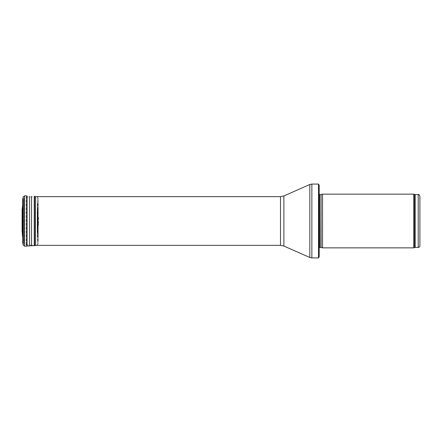 <?xml version="1.0" encoding="UTF-8"?>
<svg xmlns="http://www.w3.org/2000/svg" width="442" height="442" viewBox="0 0 442 442"><rect width="100%" height="100%" fill="white"/><g stroke="black" fill="none" stroke-linecap="round" stroke-linejoin="round"><path stroke-width="0.33" stroke-dasharray="2.21 1.66" d="M419.9 196.242L419.9 245.758M413.712 247.857L413.712 194.143M322.549 247.857L322.549 194.143M319.19 192.463L319.002 248.2L319.671 247.437L319.671 194.563L318.997 193.894L318.997 248.106L319.19 192.463L319.19 249.537M319.19 256.752L319.19 185.248M318.5 257.929L318.5 184.071M35.526 245.338L35.526 196.662L35.526 245.338L26.172 244.846C24.813 244.653 24.067 243.873 23.945 242.503L23.945 199.497L23.945 242.503M38.636 217.541L38.636 224.459L38.636 217.541L37.918 214.95L37.918 227.05L37.598 213.016L37.598 228.984L37.437 210.458L37.437 231.542L37.437 210.458M22.1 212.088L22.21 229.122L22.21 212.878L22.929 215.469L22.929 226.531L22.929 215.469L23.249 224.591L23.409 219.956L23.409 222.044L23.249 217.409L22.1 212.061L22.1 229.939M22.277 209.265L22.277 232.735M37.393 210.094L37.73 208.585L37.73 233.415L37.73 208.596L37.393 210.094L37.393 231.906L37.404 210.149M22.774 204.442L22.697 242.194L22.774 204.442M37.183 196.784L37.183 245.216L37.183 196.784L38.222 198.132L38.222 243.868L38.222 198.132L38.128 241.708L38.128 200.292L38.095 241.398L38.095 200.602L37.614 204.519L37.614 237.481L37.719 203.132L37.719 238.868L38.222 243.929L38.222 198.132M37.73 208.585L37.797 234.238L37.631 205.088M418.22 247.437L418.22 194.563M415.16 247.437L415.16 194.563M414.585 247.537L414.585 194.463M321.069 247.459L321.069 194.541M320.892 247.437L320.892 194.563M311.859 257.929L311.859 184.071M309.825 257.498L309.825 184.502M283.886 246.05L283.886 195.95M280.493 245.338L280.493 196.662M26.172 244.846L26.172 197.154L26.172 244.846M22.365 234.724L22.365 207.276M22.393 235.033L22.393 206.972M22.757 243.017L22.757 198.983M23.233 245.144L23.233 196.856M24.581 246.177L24.581 195.823M26.741 246.083L26.741 195.917M27.05 246.05L27.05 195.95M29.586 245.675L29.586 196.325M31.553 245.586L31.553 196.414M34.233 245.752L34.233 196.248M35.056 245.686L35.056 196.314M22.117 232.116L22.117 209.884M23.945 199.497C24.067 198.127 24.813 197.347 26.172 197.154L35.526 196.662M37.719 203.132L37.614 237.481L37.598 228.984L38.636 224.459M22.873 203.055L22.686 237M22.857 202.48L22.697 199.806M22.686 214.613L22.686 227.387M36.642 245.338L38.222 243.929L38.222 198.071M37.802 207.955L37.802 234.056L37.802 207.955M22.1 229.912L23.409 222.044"/><path stroke-width="0.66" d="M418.22 247.437L418.22 194.563C418.607 194.121 419.165 194.679 419.9 196.242L419.9 245.758C419.801 246.78 419.243 247.338 418.22 247.437L415.16 247.437L413.712 247.857L322.549 247.857L322.549 194.143L413.712 194.143L413.712 247.857M321.069 247.459L321.069 194.541L320.892 247.437L322.549 247.857M320.892 247.437L319.19 247.636M318.5 257.929L318.5 184.071L319.19 185.248L319.19 256.752L318.5 257.929L311.859 257.929L309.825 257.498L283.886 246.05L280.493 245.338L35.526 245.338M22.277 232.735L22.117 209.884L22.686 205L22.393 235.033L22.277 209.265L22.365 234.724M22.757 198.983L22.757 243.017L22.757 198.983L23.233 196.856L24.581 195.823L26.741 195.917L26.741 246.083L36.642 245.338M27.05 195.95L27.05 246.05M29.586 196.325L29.586 245.675M31.553 196.414L31.553 245.586M34.233 196.248L34.233 245.752M35.056 196.314L35.056 245.686M22.1 212.088L22.1 229.89M418.22 194.563L415.16 194.563L415.16 247.437M415.16 194.563L414.585 194.463L414.585 247.537M320.892 194.563L319.671 194.563L319.671 247.437M318.5 184.071L311.859 184.071L311.859 257.929M280.493 245.338L280.493 196.662L283.886 195.95L309.825 184.502L309.825 257.498M283.886 195.95L283.886 246.05M22.697 199.806L22.686 227.387M23.233 196.856L23.233 245.144L22.757 243.017M24.581 195.823L24.581 246.177L23.233 245.144M414.585 194.463L413.712 194.143M321.069 194.541L322.549 194.143M319.671 194.563L318.997 193.894M309.825 184.502L311.859 184.071M280.493 196.662L35.526 196.662M22.686 237L22.393 235.033M22.686 199.624L22.686 214.613M24.581 246.177L26.741 246.083M22.117 232.116L22.1 229.939"/></g></svg>
